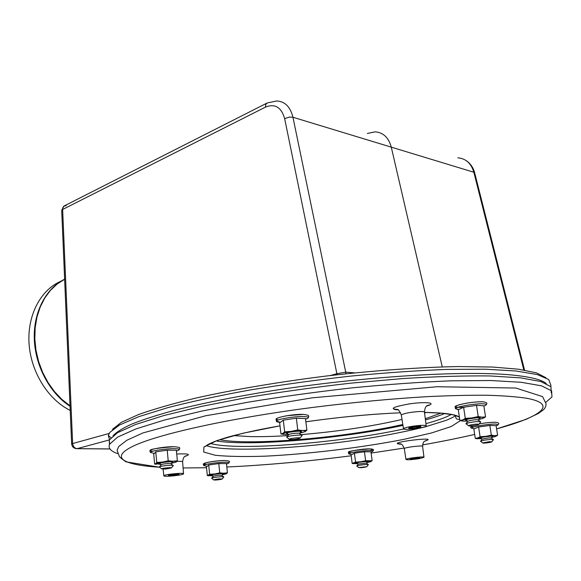 <?xml version="1.0" encoding="UTF-8"?>
<svg xmlns="http://www.w3.org/2000/svg" width="581" height="581" viewBox="0 0 581 581"><rect width="100%" height="100%" fill="white"/><g stroke="black" fill="none" stroke-linecap="round" stroke-linejoin="round"><path stroke-width="0.87" d="M466.34 424.043L465.94 423.694L469.056 422.663C475.759 421.465 479.652 421.218 480.734 421.922L478.846 424.384M470.675 424.914C475.454 424.072 478.178 423.905 478.831 424.413C478.308 425.248 467.647 426.527 468.468 425.648L470.675 424.914M465.817 419.765L467.799 421.261L470.007 420.513C474.684 419.671 477.408 419.504 478.178 419.998L480.305 421.595M287.152 437.537L286.724 437.137C287.413 435.823 303.224 434.21 302.055 435.576L300.007 438.147C296.833 439.258 293.303 439.686 289.403 439.439L289.273 439.243C289.57 438.321 301.052 437.152 300.007 438.147M286.716 433.012L288.757 434.61C289.251 433.673 300.283 432.554 299.484 433.513L301.597 435.213M159.71 467.262L126.048 461.851C121.233 458.532 118.931 456.521 119.141 455.816L117.086 450.326L118.647 446.629L126.76 440.311L142.933 432.932L205.732 415.735L312.266 397.811L437.195 386.728L515.855 388.043L542.589 396.62L545.98 403.613C546.271 405.676 545.428 407.746 543.446 409.808L538.246 413.505L526.03 419.388L496.602 428.901C540.301 416.969 558.973 404.289 526.771 398.268C516.589 396.729 503.415 395.726 487.248 395.247C469.47 395.116 449.309 395.588 426.774 396.678C391.013 398.806 353.233 402.357 313.435 407.339C229.974 418.124 159.521 433.876 134.175 445.678C108.691 457.545 123.39 465.061 159.659 467.233L159.39 466.957C159.848 465.911 174.191 464.582 173.276 465.664L171.373 467.966L165.629 469.034L161.649 468.874C161.823 468.148 172.194 467.175 171.373 467.966M159.492 463.231L161.286 464.684C161.612 463.943 171.62 463.013 170.996 463.783L172.964 465.41M211.854 478.41L211.658 478.214C212 477.408 224.527 476.151 223.765 477.001L223.75 477.023M220.991 479.398C217.105 480.037 214.658 480.197 213.648 479.877C216.873 479.005 219.698 478.722 222.124 479.02L220.991 479.398M211.731 474.96L213.285 476.209C216.495 475.338 219.32 475.055 221.76 475.36L223.547 476.819M356.93 466.209L356.727 466.042C357.01 465.359 367.526 464.059 368.332 464.597L366.88 466.681C363.75 467.531 361.026 467.836 358.702 467.603L366.872 466.688M368.194 464.553L366.371 463.079L358.259 464.081L356.734 466.027L358.702 467.603M480.814 441.466L480.545 441.233C481.867 440.558 484.953 439.977 489.812 439.49L493.429 439.672L491.795 441.821M489.253 441.705L491.78 441.836C491.403 442.468 482.099 443.593 482.76 442.925L489.253 441.705M480.458 437.82L482.172 439.113L488.665 437.871L491.199 438.001L493.146 439.454M70.214 410.404C48.165 399.663 30.88 372.051 29.05 343.611C27.176 315.149 40.786 289.701 61.056 281.175M457.879 157.829C465.882 158.562 471.206 163.37 473.842 172.245L391.274 147.146L442.272 366.901L391.274 147.146C388.645 137.574 383.257 132.468 375.094 131.843L367.366 133.463M76.249 448.663L77.15 448.641C74.622 448.314 73.112 446.622 72.632 443.557L71.645 443.942M66.285 205.587L63.67 206.299L62.828 207.664L62.632 209.472L61.702 210.438M337.082 374.774L336.886 373.714L345.731 372.152L292.947 117.26L289.491 117.064L284.661 118.64L336.886 373.714L330.088 375.58M345.898 373.801L345.731 372.152L354.686 372.886M109.097 433.47L72.632 443.557L62.632 209.472L265.495 107.107L265.684 104.667L267.078 102.99L276.738 100.971C284.98 101.443 290.384 106.868 292.947 117.26L391.274 147.146C388.645 137.574 383.257 132.468 375.094 131.843M545.929 377.715L536.452 372.871L518.659 369.225L492.608 367.047L458.896 366.553C420.6 367.214 374.622 370.453 326.863 375.958C279.163 381.899 233.736 389.604 196.276 397.978C172.956 403.613 153.631 409.169 138.293 414.638L121.306 422.365L112.474 429.315M550.665 386.423L551.006 385.588L548.755 379.538L537.258 374.556L516.095 371.005L485.455 369.204L446.273 369.422C416.446 370.591 384.419 372.835 350.19 376.161C315.577 380.054 281.981 384.702 249.402 390.098C218.354 395.777 191.04 401.66 167.451 407.753L138.772 416.664L119.533 425.016L109.765 432.46L108.327 435.503L109.526 439.606M402.945 425.394C342.725 438.568 249.983 446.607 216.19 440.928M444.792 413.483C439.701 415.618 433.252 417.768 425.445 419.932M425.909 423.665C437.493 420.513 445.961 417.441 451.328 414.456M210.228 443.397C236.685 451.205 338.897 443.085 403.621 429.01M117.79 453.659C110.601 451.19 107.884 448.024 109.642 444.145L117.747 437.05L135.903 428.931L164.198 420.107L201.956 411.043L247.571 402.27C281.146 396.743 315.861 391.957 351.708 387.912C387.149 384.44 420.172 382.08 450.791 380.816L490.625 380.519L521.201 382.283L541.565 385.849L551.623 390.86L551.95 396.939L545.653 402.459M551.275 392.93L550.926 386.706L540.846 381.55L520.482 377.846L489.914 375.951C464.742 375.667 435.743 376.539 402.902 378.558L351.091 383.126C315.272 387.164 280.594 391.972 247.056 397.535L201.491 406.388L163.777 415.56L135.518 424.515L117.391 432.78L109.301 440.028L109.424 444.632M410.157 458.983L410.171 458.946C410.433 458.315 420.513 457.145 419.772 457.835C419.518 458.438 409.946 459.586 410.157 458.983L410.171 458.946C410.433 458.315 420.513 457.145 419.772 457.835C419.518 458.438 409.946 459.586 410.157 458.983M168.526 475.454L168.432 475.309C168.672 474.568 179.718 473.515 178.948 474.307C175.861 475.265 172.39 475.65 168.526 475.454L168.432 475.309C168.672 474.568 179.718 473.515 178.948 474.307C175.861 475.265 172.39 475.65 168.526 475.454M408.726 428.103L408.755 428.023C409.235 427.006 421.988 425.553 420.891 426.643C420.433 427.601 408.465 429.047 408.726 428.103L408.755 428.023C409.235 427.006 421.988 425.553 420.891 426.643C420.433 427.601 408.465 429.047 408.726 428.103M164.016 476.021L163.827 475.745C164.263 474.357 185.019 472.382 183.545 473.864C183.204 475.062 165.832 476.979 164.016 476.021M420.579 425.386C424.617 425.198 426.49 425.408 426.207 426.026C425.205 427.943 401.478 430.644 403.454 428.618C406.01 427.195 411.718 426.113 420.579 425.386M419.46 458.583C411.602 459.796 407.107 460.072 405.974 459.426C406.446 458.249 425.386 456.056 423.97 457.341L419.46 458.583M411.355 458.837L411.377 458.801C414.144 458.039 416.548 457.755 418.574 457.966L411.355 458.837M169.819 475.294L169.754 475.178C172.753 474.365 175.382 474.111 177.641 474.43L169.819 475.294M410.244 427.914L410.28 427.841C410.716 427.079 420.114 426.011 419.38 426.803C416.105 427.892 413.055 428.255 410.244 427.914M478.504 419.569L482.826 418.422L485.556 416.889L483.835 405.792L476.514 405.364L463.609 407.237L458.961 409.474L455.475 408.712L458.256 409.554M476.514 405.364L478.228 416.548L471.823 417.928L465.294 418.393L462.65 419.932L459.898 420.542L458.249 409.496L458.961 409.474M465.294 418.393L463.609 407.237M478.228 416.548L481.976 417.173L485.556 416.889M482.826 418.422L483.762 417.942L481.976 417.173L471.823 417.928L462.65 419.932L461.634 420.593L463.667 421.145L467.523 421.051M479.085 418.814L480.175 418.262C479.071 417.543 475.185 417.79 468.504 418.988L465.388 420.034L466.783 420.499M459.898 420.542L462.868 421.094M491.599 437.478L495.194 436.585L497.612 435.336L496.101 425.67L489.834 425.437L478.606 427.013L474.379 428.807L471.416 428.161L474.154 428.756M489.834 425.437L491.344 435.169L485.774 436.346L480.095 436.73L477.742 437.98L475.28 438.43L473.82 428.8L474.379 428.807M480.095 436.73L478.606 427.013M491.344 435.169L494.554 435.648L497.612 435.336M496.08 436.171L494.554 435.648L485.774 436.346L476.805 438.517L481.743 438.786M492.034 436.905L492.935 436.484C491.962 435.968 488.592 436.208 482.84 437.195L480.059 438.052L481.177 438.364M475.28 438.43L477.56 438.844M366.836 462.629L370.409 461.772L372.13 460.726L370.961 451.836L364.454 451.786L354.432 453.18L351.781 454.625L348.745 453.906L350.851 454.407M364.454 451.786L365.623 460.726L360.641 461.786L355.579 462.106L352.18 463.456L351.047 454.603L351.781 454.625M355.579 462.106L354.432 453.18M365.623 460.726L372.13 460.726M370.409 461.772L370.881 461.525L368.935 461.089L360.641 461.786L353.415 463.485L357.787 463.725M367.214 462.149L368.02 461.793C366.901 461.358 363.699 461.583 358.404 462.469L356.356 463.101L357.315 463.355M352.18 463.456L353.894 463.725M222.174 474.851L226.241 473.835L227.425 472.803L226.467 463.565L218.797 463.587L208.695 465.011L207.163 466.39L203.728 465.534L205.986 466.1M218.797 463.587L219.749 472.883L214.723 473.965L209.625 474.285L207.33 475.592L206.408 466.383L207.163 466.39M209.625 474.285L208.695 465.011M219.749 472.883L223.641 473.224L227.425 472.803M226.241 473.835L223.641 473.224L214.723 473.965L208.288 475.534L212.842 475.868M222.596 474.336L223.453 473.958C222 473.471 218.5 473.697 212.944 474.626L211.353 475.171L212.348 475.461M207.33 475.592L208.739 475.788M171.366 463.347L176.246 462.04L177.365 460.806L176.37 450.268L167.219 450.195L155.788 451.851L154.466 453.485L150.443 452.468L153.689 453.289M167.219 450.195L168.207 460.806L162.513 462.062L156.747 462.447L155.723 463.682L154.626 464.045L153.682 453.55L154.466 453.485M156.747 462.447L155.788 451.851M168.207 460.806L172.84 461.241L177.365 460.806M176.246 462.04L176.333 461.975C176.755 461.503 175.593 461.256 172.84 461.241L162.513 462.062L155.723 463.682L160.93 464.422M171.918 462.679L172.949 462.2C171.192 461.517 167.103 461.742 160.705 462.868L159.078 463.485L160.291 463.899M154.626 464.045L156.333 464.292M299.767 433.165L304.952 431.719L306.877 430.187L305.483 418.538L296.354 418.197L283.303 420.121L280.63 422.256L276.418 421.24C276.44 421.821 277.762 422.169 280.391 422.307M296.354 418.197L297.741 429.94L291.248 431.371L284.654 431.836L282.838 433.375L280.935 433.942L279.606 422.351L280.63 422.256M284.654 431.836L283.303 420.121M297.741 429.94L302.389 430.543L306.877 430.187M304.952 431.719L305.308 431.487C305.853 430.942 304.88 430.623 302.389 430.543L291.248 431.371L282.838 433.375L282.388 433.818L285.583 434.523L288.539 434.479M300.428 432.337L301.604 431.741C300.043 430.891 295.722 431.117 288.626 432.417L286.28 433.295L287.748 433.84M280.935 433.942L283.753 434.399M70.04 406.286C49.893 393.235 35.281 366.153 34.301 339.21C33.313 312.251 45.863 288.379 64.629 279.207M70.018 405.807L61.869 399.408L54.461 391.587L48.005 382.523L42.682 372.457L38.636 361.658L36 350.416L34.831 339.035L35.15 327.829L36.959 317.095L40.169 307.117L44.701 298.14L50.394 290.398L57.105 284.051L64.636 279.243M109.94 448.931L77.15 448.641L109.351 439.933M265.495 107.107C274.987 103.382 281.371 107.231 284.661 118.64M523.822 370.003L473.842 172.245L474.75 173.174L524.563 370.126M546.22 383.511C541.761 379.662 530.388 376.829 512.108 375.021C464.517 370.271 362.762 376.452 272.286 390.715C233.889 396.925 200.895 403.57 173.305 410.644C156.5 415.27 142.628 419.758 131.691 424.101C122.497 428.306 116.265 432.206 113.004 435.794M219.727 439.686C250.36 445.903 344.504 437.762 402.815 424.515M425.299 418.763L440.979 413.12M233.569 435.612L250.447 436.6C261.443 436.81 273.949 436.476 287.958 435.597M300.914 434.661C338.011 431.509 371.717 426.439 402.016 419.446M424.58 413.062L426.301 412.452M422.627 444.923C441.393 441.596 458.736 438.096 474.67 434.406C458.743 438.081 441.4 441.589 422.627 444.908M371.121 453.093L404.18 448.06L371.121 453.086M351.2 455.78C307.429 461.408 265.967 465.149 226.83 467.008C265.982 465.156 307.436 461.416 351.2 455.787M206.545 467.727L183.08 467.959L206.545 467.741M305.875 421.806L321.002 419.751C349.82 416.09 376.365 413.774 400.621 412.793C376.386 413.788 349.842 416.105 321.002 419.751L305.867 421.784M424.5 412.401C443.746 412.692 455.373 414.253 459.382 417.078M460.392 420.666L451.168 426.541L431.516 432.961L403.897 439.345C361.818 447.617 308.845 454.03 265.619 456.15C245.029 456.833 228.268 456.55 215.348 455.293L203.699 452.025L203.916 446.978L217.178 440.5L243.25 433.179L280.006 425.844M176.718 454.008C188.607 453.514 191.381 454.291 185.048 456.325M398.058 409.874C388.878 408.922 392.712 406.918 409.554 403.868C424.893 401.609 436.454 402.698 428.422 405.502L426.766 406.046M401.13 444.167L399.59 444.124C385.247 442.606 442.199 435.815 424.813 441.124M456.063 415.691L455.584 416.003M176.951 461.365C180.844 461.22 182.732 461.401 182.616 461.924L183.531 473.689M401.377 415.321L401.318 414.957C403.904 413.403 409.714 412.263 418.748 411.551C422.859 411.377 424.776 411.638 424.493 412.321L426.163 425.706M404.311 448.757L404.282 448.576C404.739 447.268 424.05 445.031 422.627 446.448L423.956 457.182M484.351 405.901L486.079 405.03C486.769 404.398 485.956 403.998 483.639 403.839C476.028 403.221 454.967 406.889 455.475 408.712L455.076 406.569C455.039 406.395 456.521 405.117 466.739 403.141C473.326 402.11 478.759 401.66 483.036 401.776C489.006 402.887 486.348 403.773 486.079 405.03L483.886 406.134M482.993 401.783C475.498 401.703 467.582 402.706 459.23 404.775C453.412 406.78 454.85 407.622 463.529 407.31M463.616 407.303L464.589 407.237M496.987 425.459L498.091 424.9L495.992 424.086C489.449 423.702 470.959 426.781 471.416 428.161C470.283 427.66 470.436 426.882 471.866 425.829M495.426 422.285C491.156 422.22 485.76 422.75 479.231 423.89C485.767 422.75 491.177 422.213 495.462 422.278C500.655 422.953 498.222 424.086 498.091 424.9L496.138 425.888M471.968 425.822C470.879 426.461 471.627 426.81 474.227 426.875M372.014 451.655L372.922 451.205C373.358 450.776 372.465 450.544 370.25 450.515C363.691 450.362 348.31 452.802 348.745 453.906L348.404 452.272C347.736 451.306 354.875 450.166 369.814 448.852C360.22 448.67 341.134 452.773 351.817 452.686M369.741 450.515C373.394 449.527 373.409 448.975 369.792 448.859C375.74 449.215 372.842 450.638 372.922 451.205L371.005 452.163M227.716 463.58L228.82 463.05C229.292 462.534 228.013 462.265 225 462.251C217.614 462.193 203.256 464.415 203.728 465.534L203.212 464.066L206.509 462.599C213.06 461.321 219.095 460.624 224.622 460.522C232.858 461.016 228.268 462.469 228.82 463.05L226.532 464.146M224.6 460.53C214.142 460.435 196.734 464.161 206.683 464.321M177.481 450.653L179.195 449.854C179.819 449.142 178.222 448.757 174.394 448.692C165.752 448.525 149.883 451.03 150.443 452.468L149.833 450.834C152.425 450.892 141.946 449.215 173.988 446.724C162.404 446.484 143.587 450.522 152.985 451.183M305.904 419.119L308.126 418.059C308.925 417.238 307.589 416.744 304.117 416.577C295.133 416.09 275.837 419.359 276.418 421.24L276.004 419.01C276.309 418.756 276.781 417.652 287.021 415.698L303.594 414.406C311.053 415.56 307.233 415.626 308.801 416.228L308.126 418.059L305.57 419.279M303.558 414.413C291.902 413.766 269.032 418.836 278.597 419.874M468.468 425.648L465.918 423.723M467.821 421.24L465.94 423.694M478.178 419.998L479.761 417.935M289.273 439.243L286.702 437.173M288.757 434.61L286.724 437.137M299.484 433.52L301.19 431.378M161.649 468.874L159.376 466.986M161.286 464.684L159.405 466.942M171.003 463.783L172.55 461.917M222.124 479.02L223.75 477.016M213.648 479.877L211.644 478.228M213.285 476.209L211.658 478.207M221.76 475.36L223.075 473.747M366.422 463.166L367.642 461.597M358.245 464.088L356.734 462.897M482.76 442.925L480.531 441.255M482.179 439.091L480.545 441.233M491.199 437.994L492.535 436.244M64.041 206.001L61.695 210.242L71.645 443.869C72.08 446.934 73.867 448.539 76.99 448.677L109.969 448.968M266.621 103.258L64.716 205.674M474.641 172.753C473.188 167.473 470.385 163.443 466.231 160.646M110.956 437.689L108.327 435.503M109.301 440.028L109.642 444.145M424.5 412.43L440.405 413.076L452.476 414.696C457.312 416.025 459.644 417.027 459.469 417.688M459.694 419.155L459.593 419.286C456.586 419.7 455.308 418.422 455.751 415.437L455.744 415.451M455.635 415.546C454.139 416.599 454.422 416.751 446.491 420.23L425.147 426.882C410.36 430.506 393.613 433.949 374.905 437.202C308.344 448.343 226.343 452.919 206.284 445.627M206.11 445.758L205.224 446.578C207.475 444.291 213.619 441.575 223.663 438.423C231.492 435.83 255.357 429.991 280.006 425.866M163.827 475.745L163.108 469.143M185.165 456.238L187.111 455.482C186.051 456.354 183.632 454.734 182.601 461.735M403.454 428.618L401.318 414.957C399.321 410.752 398.029 408.93 397.44 409.511L393.86 408.959C393.896 409.452 395.262 409.736 397.963 409.816M424.457 411.973C425.27 404.013 428.35 405.85 429.098 404.942L426.926 405.908M405.974 459.426L404.282 448.576C401.667 442.148 400.135 444.269 398.297 443.688L401.064 444.138M422.605 446.273C423.157 440.354 424.885 441.516 426.512 440.413L424.922 441.044M483.762 417.942L484.176 417.775M461.634 420.593L460.631 420.462M476.805 438.517L475.861 438.394M353.415 463.485L352.921 463.413M176.45 451.132L179.195 449.854L179.805 448.285C178.273 447.907 182.514 447.508 173.988 446.724M282.388 433.818L281.967 433.753"/></g></svg>
